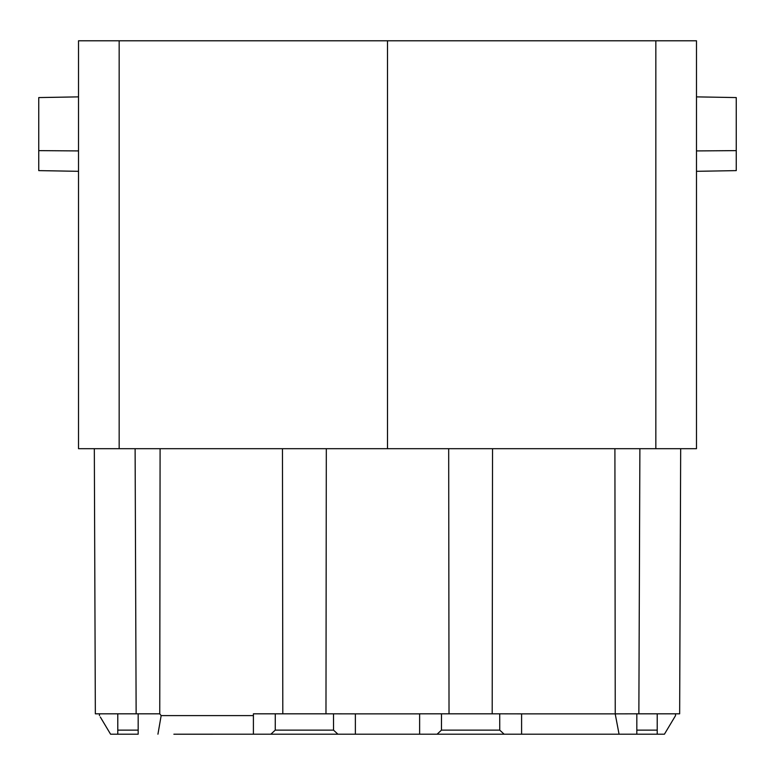 <?xml version="1.0" encoding="UTF-8"?>
<svg xmlns="http://www.w3.org/2000/svg" width="775" height="775" viewBox="0 0 775 775"><rect width="100%" height="100%" fill="white"/><g stroke="black" fill="none" stroke-linecap="round" stroke-linejoin="round"><path stroke-width="1.16" d="M636.827 730.127L657.219 730.127L657.219 734.206L664.417 734.206L675.548 715.596L664.417 734.206L675.548 715.596L675.558 713.814L675.548 715.596L664.417 734.206L675.548 715.596M657.219 734.206L521.594 734.206L521.594 713.862L615.205 713.862L619.06 734.206M441.498 713.814L441.469 730.127L499.749 730.127L504.137 734.206L521.594 734.206M504.137 734.206L437.081 734.206L441.469 730.127M448.686 448.686L449.025 713.814L419.624 713.814L419.624 734.206L437.081 734.206M419.624 734.206L355.376 734.206L355.376 713.862L419.624 713.862M275.28 713.814L275.251 730.127L333.531 730.127L337.919 734.206L355.376 734.206M337.919 734.206L270.863 734.206L275.251 730.127M173.871 734.216L270.863 734.206M157.935 734.206L161.161 715.596L159.757 713.814L138.173 713.814L138.173 734.206L110.583 734.206L100.304 717.011M100.401 717.166L110.583 734.206M449.025 713.814L492.193 713.814L492.532 448.686M282.468 448.686L282.807 713.814L325.975 713.814L326.314 448.686M117.781 713.814L117.781 730.127L138.173 730.127M117.781 730.127L117.781 734.206M636.827 734.206L636.827 713.814L615.205 713.862M679.656 713.814L680.673 448.686L679.656 713.814L636.827 713.814M614.904 448.686L615.243 713.814M138.173 713.814L95.344 713.814L94.327 448.686M161.161 715.596L253.406 715.596L253.406 734.206M159.757 713.814L160.096 448.686M282.807 713.814L253.406 713.814L253.406 715.596M99.442 713.814L99.452 715.596M119.166 448.686L78.517 448.686L78.517 40.784L119.166 40.784L119.166 448.686L696.483 448.686L696.483 40.784L119.166 40.784M325.975 713.814L355.376 713.862M492.193 713.814L521.594 713.862M78.517 171.314L38.75 170.616L38.75 97.573L78.517 96.875M38.75 150.631L78.517 150.922M696.483 171.314L736.25 170.616L736.25 97.573L696.483 96.875M736.25 150.631L696.483 150.922M333.531 730.127L333.502 713.814M499.749 730.127L499.72 713.814M657.219 730.127L657.219 713.814M639.888 448.686L638.862 713.814M136.138 713.814L135.112 448.686M387.5 40.784L387.5 448.686M655.834 448.686L655.834 40.784"/></g></svg>
